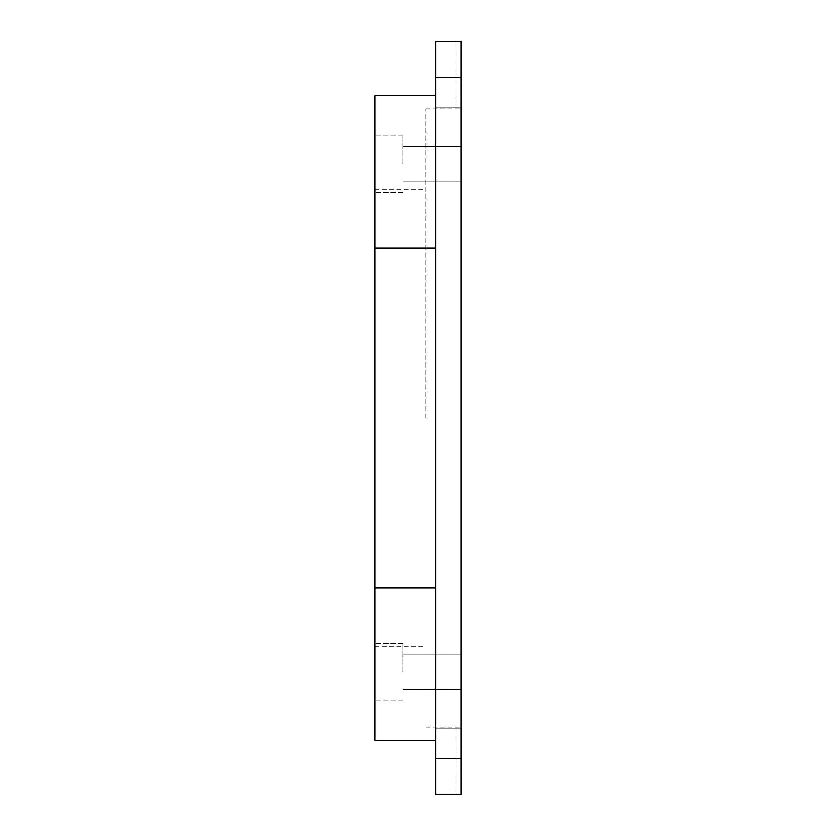 <?xml version="1.0" encoding="UTF-8"?>
<svg xmlns="http://www.w3.org/2000/svg" width="836" height="836" viewBox="0 0 836 836"><rect width="100%" height="100%" fill="white"/><g stroke="black" fill="none" stroke-linecap="round" stroke-linejoin="round"><path stroke-width="0.63" stroke-dasharray="4.18 3.13" d="M461.211 743.361L461.211 758.565L461.211 743.361M435.796 743.361L435.796 758.565L435.796 743.361M461.211 92.639L461.211 77.434L461.211 92.639M435.796 92.639L435.796 77.434L435.796 92.639M374.789 672.186L374.789 643.584L374.789 672.186M402.847 672.186L402.847 643.584L402.847 672.186M461.211 672.186L461.211 689.428L461.211 672.186M374.789 163.814L374.789 135.213L374.789 163.814M402.847 163.814L402.847 135.213L402.847 163.814M461.211 163.814L461.211 146.572L461.211 163.814M425.879 418L425.879 108.91L425.879 418M374.789 418L374.789 189.229L374.789 418M461.211 108.931L461.211 418L461.211 108.931C455.965 108.899 455.965 108.899 461.211 108.931C455.965 108.899 455.965 108.899 461.211 108.931L461.211 41.8L435.796 41.8L435.796 794.2L461.211 794.2L457.146 794.2L461.211 794.2L461.211 108.931M461.211 727.069L461.211 418L461.211 727.069C455.965 727.101 455.965 727.101 461.211 727.069C455.965 727.101 455.965 727.101 461.211 727.069M435.796 95.691L435.796 740.309L435.796 95.691L374.789 95.691L374.789 740.309M435.796 587.802L374.789 587.802M374.789 248.198L435.796 248.198M435.796 728.166L461.211 728.166L435.796 728.166M435.796 77.434L461.211 77.434L435.796 77.434M402.847 643.584L374.789 643.584L402.847 643.584M461.211 654.954L402.847 654.954L461.211 654.954M402.847 135.213L374.789 135.213L402.847 135.213M461.211 146.572L402.847 146.572L461.211 146.572M374.789 189.229L425.879 189.229M425.879 108.91L457.146 108.91L457.146 41.8M425.879 727.09L457.146 727.09L457.146 794.2M374.789 646.771L425.879 646.771M461.211 181.046L402.847 181.046L461.211 181.046M402.847 192.416L374.789 192.416L402.847 192.416M461.211 689.428L402.847 689.428L461.211 689.428M402.847 700.787L374.789 700.787L402.847 700.787M435.796 107.834L461.211 107.834L435.796 107.834M435.796 758.565L461.211 758.565L435.796 758.565"/><path stroke-width="1.25" d="M461.211 794.2L435.796 794.2L435.796 41.8L461.211 41.8L461.211 794.2M435.796 740.309L374.789 740.309L435.796 740.309M435.796 248.198L374.789 248.198L374.789 95.691L435.796 95.691M374.789 740.309L374.789 587.802L435.796 587.802M374.789 248.198L374.789 587.802"/></g></svg>
